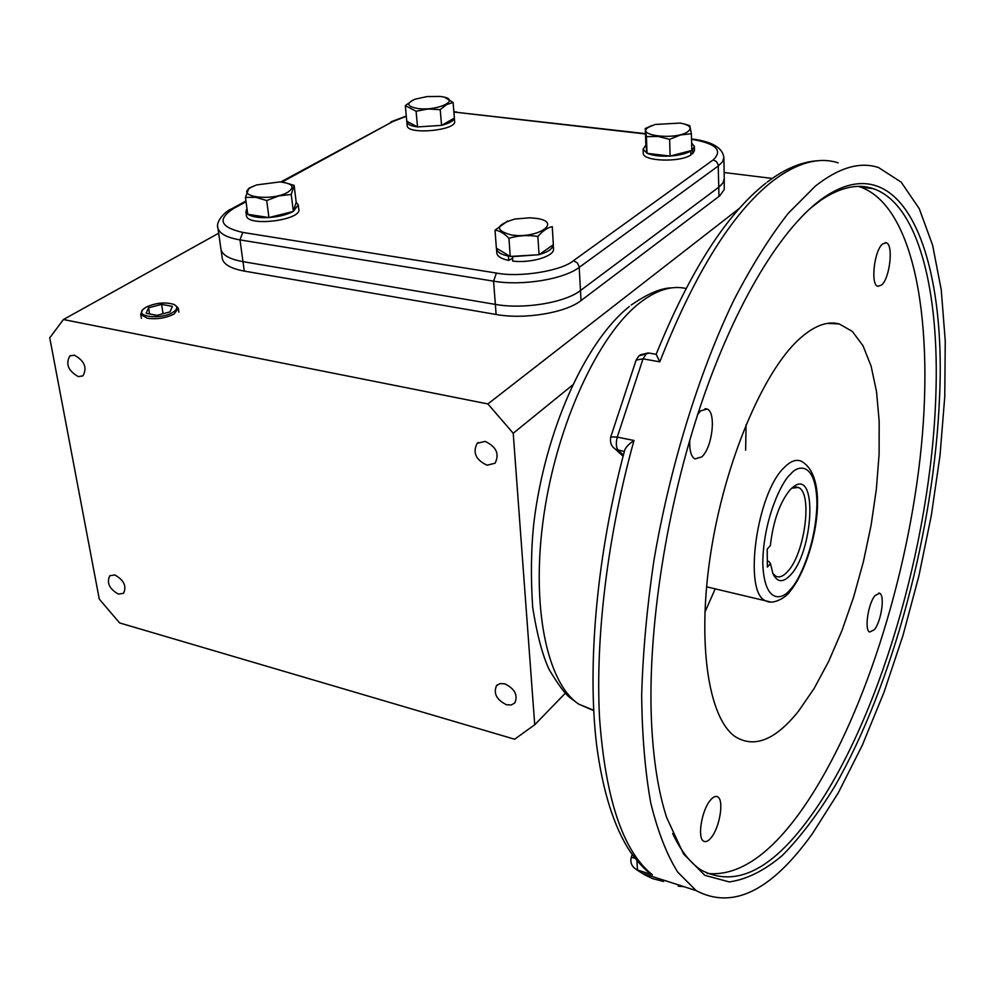 <?xml version="1.0" encoding="UTF-8"?>
<svg xmlns="http://www.w3.org/2000/svg" width="995" height="995" viewBox="0 0 995 995"><rect width="100%" height="100%" fill="white"/><g stroke="black" fill="none" stroke-linecap="round" stroke-linejoin="round"><path stroke-width="1.49" d="M790.416 489.391L795.167 485.572C817.579 471.767 812.977 551.802 790.565 574.948C783.053 582.983 777.17 582.56 772.928 573.667L770.478 563.63L767.356 567.075L767.22 549.066L770.341 545.658C773.202 520.858 779.893 502.102 790.416 489.391M772.854 573.518L775.901 576.254C779.421 577.871 783.326 576.304 787.617 571.54C804.955 553.655 812.927 492.376 798.313 487.488L791.634 488.172M770.478 563.63L768.861 561.416L767.307 561.068M838.2 162.869C818.91 156.613 797.119 162.633 772.854 180.903C732.569 212.433 694.883 272.742 659.784 361.832L656.165 354.282C689.846 271.312 726.437 214.236 765.939 183.08M798.798 339.482C813.699 325.875 827.193 320.688 839.282 323.947L852.292 331.385L862.976 345.7L871.098 366.098L876.52 391.632L879.182 421.345L879.095 454.205L876.359 489.204L871.073 525.335L863.424 561.603L853.635 597.025L841.932 630.631L828.636 661.464L814.072 688.565L798.637 711.015C775.478 740.031 754.297 748.563 735.118 736.586C708.403 718.029 696.699 642.994 710.853 552.412C724.882 461.904 762.804 372.453 798.798 339.482M809.893 208.689L820.788 200.269C840.215 187.234 857.678 183.366 873.212 188.652C918.696 203.975 939.827 292.07 935.785 397.017C930.798 543.643 878.585 723.29 809.694 817.616C771.336 870.476 735.168 887.975 701.176 870.09C690.269 862.963 680.754 850.775 672.632 833.499M707.122 873.448C736.984 876.446 767.468 856.757 798.587 814.37C857.926 732.88 904.952 590.47 920.064 458.496C934.939 327.193 915.661 207.321 860.75 187.122L858.299 186.401M697.781 414.243L700.604 410.91L707.097 409.02C716.475 412.092 712.432 447.725 701.749 456.904L694.958 458.944C691.065 456.63 689.336 450.387 689.759 440.238M882.528 244.011L886.222 242.792C893.647 244.347 889.953 278.028 881.657 284.993L877.789 286.311C870.389 284.856 874.157 250.678 882.528 244.011M875.078 595.507L879.617 593.269C885.14 595.097 881.296 621.539 874.356 629.686L869.68 632.036C864.157 630.258 868.088 603.43 875.078 595.507M710.306 800.303C713.154 796.858 715.616 795.726 717.706 796.883C724.198 799.943 719.82 827.305 711.238 837.554C708.328 841.173 705.791 842.367 703.627 841.148C697.134 838.101 701.662 810.278 710.306 800.303M651.426 720.032C647.633 629.101 666.314 507.512 700.94 404.654C735.678 301.808 783.003 225.504 824.158 197.308C902.652 143.877 946.257 253.961 939.578 396.346C934.33 528.469 893.075 684.436 834.867 786.187C817.965 813.885 800.515 836.944 782.505 855.339C764.384 870.613 746.648 879.468 729.273 881.931L704.87 875.339L683.577 854.008L666.7 817.629C658.242 791.746 653.155 759.21 651.426 720.032M815.303 186.152L788.189 213.378C769.732 236.984 751.586 265.964 733.775 300.303C698.863 372.851 669.747 467.103 653.79 561.242C646.937 607.957 642.894 652.521 641.675 694.92C642.073 735.305 645.083 771.274 650.73 802.828C657.72 831.385 666.7 854.456 677.657 872.03L696.077 890.575C732.643 909.952 771.423 890.973 812.418 833.648L838.263 792.878L862.292 745.255L883.995 692.296L902.975 635.469L918.845 576.13L931.295 515.646L940.026 455.349L944.765 396.644L945.25 340.962L941.258 289.918L932.613 245.193L919.231 208.627L901.147 182.122L878.597 167.57C860.041 161.364 838.947 167.546 815.303 186.152M118.393 594.09C109.301 588.866 106.44 582.747 109.823 575.719L114.873 574.973C123.965 580.16 126.85 586.279 123.517 593.331L118.393 594.09M78.344 376.62C68.195 370.874 65.384 363.971 69.899 355.899L74.389 355.178C84.538 360.874 87.386 367.764 82.933 375.874L78.344 376.62M487.015 465.2C475.747 459.827 472.463 452.526 477.19 443.31L485.087 441.382C496.356 446.693 499.689 453.969 495.075 463.222L487.015 465.2M506.492 704.734C496.567 699.808 493.246 693.44 496.517 685.642L500.05 683.59L504.788 683.826C514.713 688.702 518.072 695.045 514.888 702.868L511.306 704.982L506.492 704.734M724.136 172.521L772.244 178.428M218.676 233.216L63.419 319.532L49.75 337.852L99.289 599.139L119.624 622.932L514.639 739.223L534.725 724.783L513.221 433.26L572.56 385.065M565.284 693.229L534.725 724.783M513.221 433.26L487.886 403.933L739.509 208.266M487.886 403.933L63.419 319.532M222.146 257.444L222.382 259.086C224.111 264.707 231.412 268.712 244.285 271.1L496.119 314.482C524.29 319.706 565.645 312.853 581.043 300.565L719.721 195.866L724.223 189.597L724.248 178.938M246.039 201.724L233.452 208.602C217.047 219.286 220.156 227.221 242.768 232.42L496.393 273.053C519.34 277.754 561.827 270.876 573.456 260.678L713.154 159.921L716.363 161.476L718.203 164.697L718.763 187.222L580.495 290.515C565.06 302.716 523.594 309.544 495.348 304.395L242.979 261.648C230.094 259.309 222.78 255.342 221.052 249.77L220.815 248.153L221.052 249.77C222.78 255.342 230.094 259.309 242.979 261.648L495.348 304.395C523.594 309.544 565.06 302.716 580.495 290.515L719.547 186.612L722.979 182.906L724.248 178.528L722.979 182.906L718.763 187.222L718.95 196.475M659.784 361.832L643.031 358.859L636.128 360.09L610.781 436.867L617.248 437.116L634.002 440.486C607.522 535.497 595.172 638.367 599.575 718.353C605.557 799.458 623.181 851.608 652.446 874.829L646.277 870.227M634.002 440.486C628.977 443.894 625.892 447.078 624.723 450.051C596.913 554.028 586.876 665.108 596.701 745.703C602.821 791.46 613.927 826.696 629.997 851.434C637.919 862.317 645.009 869.916 651.265 874.257M175.555 305.428L178.379 308.251L174.187 313.96C165.941 318.101 156.986 319.532 147.322 318.251L140.656 314.457L142.646 309.831M172.832 312.393C161.29 319.706 134.959 317.019 142.994 309.433L145.842 307.281C155.643 302.791 164.946 301.821 173.789 304.383C178.03 306.547 177.707 309.221 172.832 312.393M172.322 306.373L161.588 304.37L148.566 307.791L146.165 313.288L156.936 315.34L170.058 311.87L172.322 306.373M149.573 313.935L148.566 307.791M161.588 304.37L163.081 313.711M645.469 133.989L453.894 112.037M406.308 116.34L392.751 121.564L281.933 182.11M713.154 159.921C723.203 150.32 716.002 143.442 691.537 139.288M251.747 186.985L256.561 184.933L279.744 181.923C292.679 183.453 295.366 186.886 287.816 192.234C271.225 202.01 233.166 196.289 251.747 186.985M284.57 182.508L294.122 185.393L291.236 194.46L293.338 211.437L268.936 217.569L247.743 214.298L245.454 197.358L248.862 188.266L252.991 186.363M294.122 185.393L296.187 202.209L293.338 211.437M291.236 194.46L278.861 195.891L266.722 200.53L268.936 217.569M266.722 200.53L255.889 197.358L245.454 197.358M246.934 208.353L245.914 211.786L247.73 214.186M247.917 214.323C252.058 216.935 259.011 218.004 268.762 217.544M269.135 217.519C278.998 216.748 286.995 214.746 293.139 211.487M293.363 211.363L298.251 204.933L296.162 202.283M246.374 215.156L246.461 215.853C247.954 227.183 302.778 219.957 298.749 208.987L298.326 205.567M511.02 234.895C494.378 230.131 495.684 224.845 514.912 219.024L529.763 217.805L535.733 218.303C563.381 221.636 537.835 239.297 511.02 234.895M539.041 254.708L553.344 244.708L552.262 226.636C547.412 227.644 542.611 230.927 537.872 236.487L539.041 254.708L510.248 256.449L508.942 238.265C504.129 233.327 499.478 230.629 495.025 230.156L507.686 221.014M495.025 230.156L496.368 248.178L510.248 256.449M537.872 236.487C528.146 234.845 518.494 235.442 508.942 238.265M496.48 248.24L496.517 248.949C497.201 252.183 501.169 254.558 508.42 256.076L508.731 260.441L512.4 258.29M512.748 256.3L512.587 261.051C530.92 263.538 555.297 256.038 553.469 248.626L553.232 244.782C552.872 248.675 548.183 251.959 539.166 254.62M512.276 256.673L538.805 254.72M496.803 252.693L496.841 253.277C497.525 256.523 501.492 258.911 508.731 260.441M687.881 131.626C676.003 140.457 634.499 135.631 648.603 127.198L655.183 124.462L680.232 123.069C689.833 124.96 692.371 127.82 687.881 131.626M646.427 136.651L645.27 128.529L645.867 145.021L647.036 153.305L646.427 136.651L657.981 136.439L669.61 139.337L670.12 156.078L647.036 153.305M670.12 156.078L691.823 150.432L691.388 133.753L680.53 134.959L669.61 139.337M645.27 128.529L651.949 125.532M684.199 123.94L689.734 125.644L691.388 133.753M670.307 156.028C679.175 155.357 685.99 153.703 690.754 151.053L690.853 155.058C679.212 162.72 642.596 161.215 643.243 153.205L643.243 152.944M690.754 151.053L689.945 150.929M690.816 153.64L692.657 153.802L694.485 150.432L694.386 146.651M691.799 149.723L692.557 149.785L692.657 153.802M692.557 149.785L694.386 146.439L691.625 142.994M645.879 145.096L643.093 149.225L647.024 153.23M647.223 153.329C652.708 155.63 660.282 156.538 669.933 156.053M440.014 96.453L441.519 96.652C461.954 99.276 438.633 111.253 417.912 108.542C406.818 106.502 405.848 103.393 414.99 99.214L427.091 96.565L440.014 96.453M444.616 97.286L453.111 102.485L446.593 104.574L440.213 109.649L428.074 108.977L416.097 111.241L417.527 126.937L406.768 121.228L405.301 105.644L413.049 100.01M453.111 102.485L454.392 118.094L441.556 125.37L417.527 126.937M440.213 109.649L441.556 125.37M416.097 111.241L405.301 105.644M406.855 121.266L406.855 122.049C407.477 124.412 410.997 126.017 417.44 126.9M417.726 126.925L441.357 125.382M441.668 125.308C449.392 123.318 453.596 120.93 454.292 118.156M407.179 125.42L407.216 125.805C407.627 135.183 457.352 130.357 454.591 121.216L454.342 118.131M790.391 474.404C798.836 463.558 816.509 463.023 816.932 503.681C815.987 545.583 798.724 581.602 790.59 589.139C782.655 600.209 764.11 604.724 762.779 563.033C763.227 519.104 782.132 480.796 790.391 474.404M784.334 467.414C790.552 461.12 796.174 459.043 801.162 461.183C832.218 477.911 813.811 563.182 789.819 591.664C786.324 597.261 773.065 605.184 765.889 600.88C742.917 593.542 756.411 493.147 784.334 467.414M770.379 601.938L706.562 586.814M685.692 288.413C671.563 285.291 656.215 290.13 639.661 302.94C598.48 334.842 557.237 423.435 543.954 514.564C530.522 605.744 546.79 682.98 578.767 704.149L593.692 710.592M623.405 455.026L618.231 450.3C616.092 447.713 615.756 443.31 617.248 437.116L643.031 358.859L646.24 353.797L638.914 355.911L636.128 360.09M704.883 612.236L715.206 588.866M745.641 450.213L746.063 424.666M652.446 874.829L636.725 869.742L633.566 867.416M659.586 878.846L663.565 881.483L652.521 878.585L644.897 874.978L637.509 870.04L636.862 860.563M678.155 886.172L683.963 886.682M573.456 260.678L577.411 262.978L579.165 266.697L581.043 300.565M496.393 273.053L493.582 281.162L496.119 314.482M242.768 232.42L239.982 239.894L244.285 271.1M624.325 451.556L615.432 449.23L613.044 447.116M632.161 854.531L631.29 857.329L634.959 858.225M646.24 353.797L649.101 353.088L656.153 354.319M280.752 181.998L392.751 121.564M456.033 112.261L645.457 133.653M217.756 226.86L217.98 228.315C219.696 233.775 227.034 237.631 239.982 239.894L493.582 281.162C521.977 286.137 563.692 279.346 579.239 267.356L718.365 165.904L722.594 161.675L723.862 157.384C722.507 147.583 711.723 141.427 691.525 138.939M233.452 208.602L231.25 209.025C225.256 211.276 215.144 221.785 217.98 228.315L222.382 259.086M791.858 488.047L795.167 485.572M795.627 486.941L798.313 487.488M631.178 305.079C647.583 293.724 661.14 287.978 671.824 287.853M827.38 323.387L839.282 323.947M873.212 188.652L860.75 187.122M705.132 408.646L707.097 409.02M885.202 242.656L886.222 242.792M878.697 593.057L879.617 593.269M716.139 796.423L717.706 796.883M820.788 200.269L824.158 197.308M629.325 306.535C584.861 341.832 545.111 431.494 533.992 521.766C531.081 547.884 530.646 576.366 532.673 607.236C536.977 634.561 542.486 655.382 549.228 669.71C558.319 684.759 565.16 694.025 569.749 697.507L578.767 704.149L593.679 710.243M696.077 890.575L641.924 873.175L636.725 869.742C631.763 866.67 629.959 862.541 631.278 857.342M70.521 355.538L69.899 355.899M478.247 442.464L477.19 443.31M497.264 684.921L496.517 685.642M610.781 436.867C609.736 442.302 611.291 446.419 615.432 449.23L623.094 456.207M640.208 354.867L648.18 352.926M767.232 182.085C785.192 168.491 802.517 161.352 819.196 160.655M178.851 312.144L178.453 308.885M141.427 318.313L140.656 314.457M390.96 121.838L406.283 116.029M453.869 111.739L456.854 112.025M245.952 201.002L231.599 208.838M724.248 178.528L723.875 157.782M245.914 211.786L246.461 215.853M496.517 248.949L496.841 253.277M643.093 149.225L643.243 153.205M406.855 122.049L407.216 125.805"/></g></svg>
